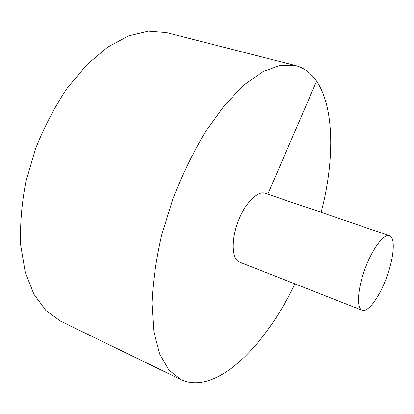 <?xml version="1.0" encoding="UTF-8"?>
<svg xmlns="http://www.w3.org/2000/svg" width="414" height="414" viewBox="0 0 414 414"><rect width="100%" height="100%" fill="white"/><g stroke="black" fill="none" stroke-linecap="round" stroke-linejoin="round"><path stroke-width="0.62" d="M321.145 212.346C338.73 145.288 333.135 75.809 295.891 65.645L166.392 32.582L148.357 31.159L128.516 35.894L107.671 47.113L86.826 64.744L67.109 88.265C54.876 106.553 44.396 126.586 35.676 148.362L25.885 181.642C21.611 203.993 19.882 225.19 20.7 245.233L25.223 272.164L33.886 294.188L45.97 310.619L60.656 321.186L180.866 379.607C215.86 395.913 265.017 346.492 294.913 283.947M295.891 65.645L280.614 65.221L263.18 71.498L244.234 84.829L224.652 105.125L205.489 131.755C193.26 152.29 182.424 174.594 172.974 198.663L161.651 235.142C156.088 259.418 152.864 282.193 151.99 303.452L153.827 331.593L159.675 354.011L168.928 370.069L180.866 379.607M389.445 235.664L265.141 193.224C257.689 190.45 245.285 202.87 238.335 220.921C231.302 238.935 231.68 257.617 238.635 261.762L362.115 310.267C367.503 312.627 377.853 299.25 384.953 281.629C393.605 260.913 396.193 237.553 389.445 235.664C383.85 233.455 372.341 248.71 364.951 269.002C357.484 289.262 356.413 308.342 362.115 310.267M316.653 81.072L267.827 194.14"/></g></svg>
